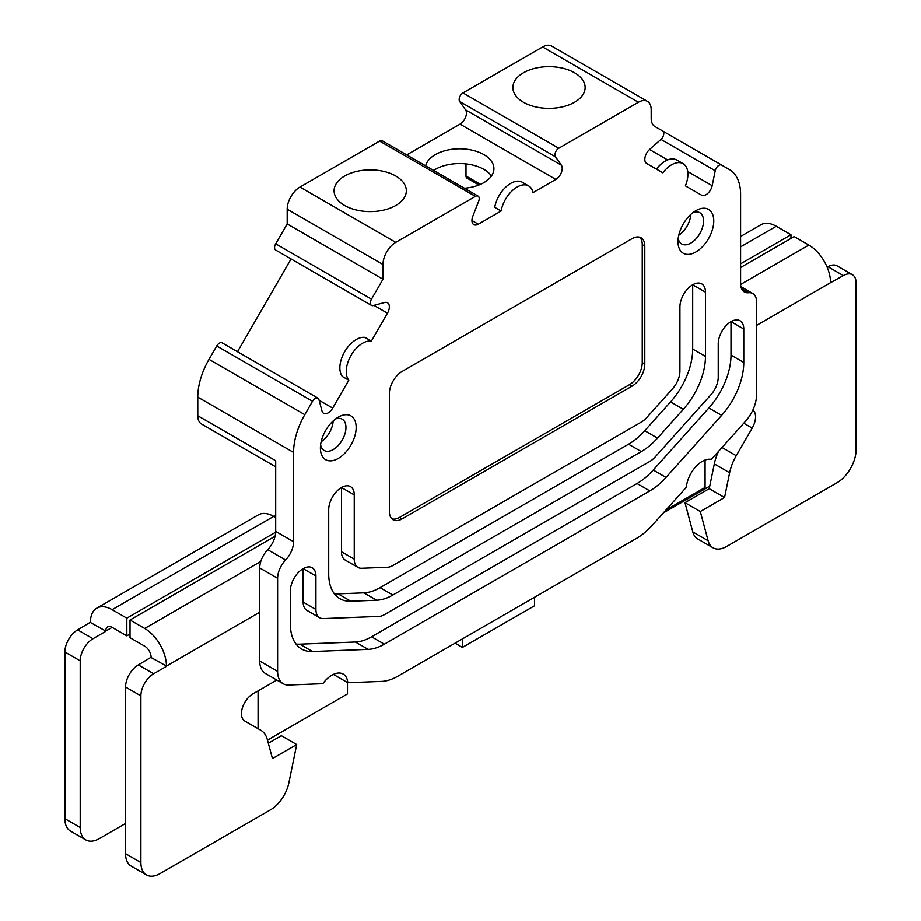 <?xml version="1.0" encoding="UTF-8"?>
<svg xmlns="http://www.w3.org/2000/svg" width="921" height="921" viewBox="0 0 921 921"><rect width="100%" height="100%" fill="white"/><g stroke="black" fill="none" stroke-linecap="round" stroke-linejoin="round"><path stroke-width="1.38" d="M197.773 415.728L275.69 460.707L275.69 531.417A18.063 10.43 -60 0 1 267.7 549.699A18.063 10.43 120 0 0 259.722 567.981L259.722 661.036A27.089 15.645 120 0 0 265.329 673.447L283.219 683.762A27.089 15.645 -60 0 1 277.601 671.363L277.601 578.296A18.063 10.43 -60 0 1 285.591 560.026A18.063 10.43 120 0 0 293.569 541.744L293.569 452.407A54.189 31.291 -60 0 1 304.793 414.646L312.518 401.268L216.723 345.962L208.998 359.34A54.189 31.291 120 0 0 197.773 397.101L197.773 415.728A18.063 10.43 120 0 0 201.515 423.994L275.69 466.82M333.137 420.955A18.063 10.43 -60 0 1 321.141 441.735M690.762 214.478A18.063 10.43 -60 0 1 678.765 235.258M523.462 102.254A36.126 20.861 180 0 1 512.882 87.507A36.126 20.861 180 0 1 549.008 66.646A36.126 20.861 180 0 1 585.134 87.507A36.126 20.861 180 0 1 562.835 106.767A36.126 20.861 180 0 1 523.462 102.254M425.629 165.826A34.319 19.813 180 0 1 462.031 148.845A34.319 19.813 180 0 1 493.921 168.612A34.319 19.813 180 0 1 464.449 188.229M491.457 175.992A34.319 19.813 0 0 0 433.607 170.431M344.661 205.487A36.126 20.861 180 0 1 334.081 190.739A36.126 20.861 180 0 1 370.196 169.878A36.126 20.861 180 0 1 406.322 190.739A36.126 20.861 180 0 1 384.022 210.011A36.126 20.861 180 0 1 344.661 205.487M693.122 212.498A18.063 10.43 -60 0 1 699.81 212.705A18.063 10.43 -60 0 1 699.81 233.566A18.063 10.43 -60 0 1 681.747 243.984A18.063 10.43 -60 0 1 678.224 238.297M678.006 241.624A25.293 14.598 120 0 0 695.896 251.94A25.293 14.598 120 0 0 713.775 220.971A25.293 14.598 120 0 0 695.896 210.644A25.293 14.598 120 0 0 678.006 241.624M667.621 159.932L649.558 149.501A9.026 5.215 -60 0 0 646.703 163.489L662.809 172.791A23.14 13.366 -60 0 1 683.129 163.673A23.14 13.366 -60 0 1 685.385 185.835L701.503 195.137A9.026 5.215 -60 0 0 712.186 185.662L715.237 170.742A5.422 3.131 120 0 1 721.65 165.055L729.374 169.51A54.189 31.291 -60 0 1 740.599 194.319L740.599 283.656A18.063 10.43 120 0 0 744.329 291.922A18.063 10.43 120 0 0 748.577 292.717A18.063 10.43 -60 0 1 752.814 293.511A18.063 10.43 -60 0 1 756.555 301.777L756.555 394.844A27.089 15.645 -60 0 1 745.492 421.277L711.334 459.395A22.576 13.032 120 0 0 686.387 487.232L652.505 525.039A54.189 31.291 -60 0 1 636.307 538.532L397.849 676.21A54.189 31.291 -60 0 1 381.662 681.413L347.781 682.726A22.576 13.032 120 0 0 343.176 674.091A22.576 13.032 120 0 0 322.822 683.693L288.664 685.028A27.089 15.645 -60 0 1 283.219 683.762M649.558 149.501L660.956 139.393A5.422 3.131 120 0 0 662.671 131.001L654.935 126.534A18.063 10.43 120 0 1 651.193 118.268L651.193 109.622A18.063 10.43 -60 0 0 647.451 101.356L551.656 46.05A18.063 10.43 120 0 0 542.63 46.948L462.987 92.917A5.422 3.131 120 0 0 459.671 101.471L465.566 109.864A9.026 5.215 -60 0 1 460.04 124.116L406.725 154.901M471.943 220.487L478.333 224.171L501.116 211.013A23.14 13.366 -60 0 1 512.525 190.428A23.14 13.366 -60 0 1 528.654 185.904A23.14 13.366 -60 0 1 533.04 192.581L555.835 179.422A9.026 5.215 -60 0 0 561.361 165.17L555.467 156.777A5.422 3.131 120 0 1 558.782 148.223L638.414 102.254A18.063 10.43 -60 0 1 647.451 101.356M478.333 224.171A9.026 5.215 -60 0 1 473.82 224.62A9.026 5.215 -60 0 1 472.795 216.297L478.701 201.1A5.422 3.131 120 0 0 478.091 196.104A5.422 3.131 120 0 0 475.386 196.38L379.59 141.074L299.958 187.055A18.063 10.43 120 0 0 287.179 209.171L287.179 223.918L275.69 243.812A5.422 3.131 120 0 0 275.69 250.075L371.485 305.381A5.422 3.131 120 0 0 373.201 305.53L384.598 302.479A9.026 5.215 -60 0 1 387.465 302.733A9.026 5.215 -60 0 1 387.465 313.163L373.914 305.346M371.485 305.381A5.422 3.131 120 0 1 371.485 299.118L382.975 279.224L382.975 264.477A18.063 10.43 -60 0 1 395.742 242.35L475.386 196.38M319.115 400.255L332.665 408.084L348.771 380.177A23.14 13.366 -60 0 1 351.028 355.402A23.14 13.366 -60 0 1 371.347 341.069L387.465 313.163M332.665 408.084A9.026 5.215 -60 0 1 323.628 413.299A9.026 5.215 -60 0 1 321.982 410.939L318.919 399.541A5.422 3.131 120 0 0 317.929 398.137A5.422 3.131 120 0 0 312.518 401.268M320.393 448.09A25.293 14.598 120 0 0 338.272 458.416A25.293 14.598 120 0 0 356.151 427.448A25.293 14.598 120 0 0 338.272 417.121A25.293 14.598 120 0 0 320.393 448.09M743.788 362.448A54.189 31.291 -60 0 1 721.661 415.325L666.01 477.423A54.189 31.291 -60 0 1 649.823 490.916L384.345 644.182A54.189 31.291 -60 0 1 368.147 649.386L312.495 651.55A54.189 31.291 -60 0 1 301.593 649.029A54.189 31.291 -60 0 1 290.38 624.231L290.38 590.775A18.063 10.43 -60 0 1 298.254 572.597A18.063 10.43 -60 0 1 312.173 567.762A18.063 10.43 -60 0 1 315.915 576.028L315.915 609.483A18.063 10.43 120 0 0 319.656 617.749A18.063 10.43 120 0 0 323.294 618.59L378.945 616.425A18.063 10.43 120 0 0 384.345 614.687L649.823 461.421A18.063 10.43 120 0 0 655.211 456.92L710.862 394.821A18.063 10.43 120 0 0 718.242 377.196L718.242 343.752A18.063 10.43 -60 0 1 726.128 325.574A18.063 10.43 -60 0 1 740.047 320.738A18.063 10.43 -60 0 1 743.788 329.004L743.788 362.448L731.009 355.08L731.009 321.625L743.788 329.004M392.841 565.54L641.327 422.083A18.063 10.43 120 0 0 646.726 417.581L672.549 388.766A18.063 10.43 120 0 0 679.928 371.14L679.928 306.877A18.063 10.43 -60 0 1 687.814 288.699A18.063 10.43 -60 0 1 701.733 283.864A18.063 10.43 -60 0 1 705.474 292.13L705.474 356.392A54.189 31.291 -60 0 1 683.347 409.258L657.513 438.085A54.189 31.291 -60 0 1 641.327 451.578L392.841 595.035A54.189 31.291 -60 0 1 376.643 600.239L350.809 601.24A54.189 31.291 -60 0 1 339.918 598.731A54.189 31.291 -60 0 1 328.693 573.921L328.693 509.658A18.063 10.43 -60 0 1 336.579 491.48A18.063 10.43 -60 0 1 350.498 486.645A18.063 10.43 -60 0 1 354.24 494.911L354.24 559.174A18.063 10.43 120 0 0 357.981 567.44A18.063 10.43 120 0 0 361.608 568.28L387.442 567.278A18.063 10.43 120 0 0 392.841 565.54M644.804 364.025A18.063 10.43 -60 0 1 632.025 386.152L402.132 518.88A18.063 10.43 -60 0 1 393.094 519.778A18.063 10.43 -60 0 1 389.364 511.512L389.364 393.52A18.063 10.43 -60 0 1 402.132 371.405L632.025 238.666A18.063 10.43 -60 0 1 641.062 237.779A18.063 10.43 -60 0 1 644.804 246.045L644.804 364.025L642.248 362.552L642.248 244.572A18.063 10.43 120 0 0 639.692 237.192M335.497 418.963A18.063 10.43 -60 0 1 342.198 419.17A18.063 10.43 -60 0 1 342.198 440.031A18.063 10.43 -60 0 1 324.134 450.461A18.063 10.43 -60 0 1 320.6 444.762M295.975 644.021A54.189 31.291 120 0 0 299.728 644.182L355.379 642.018A54.189 31.291 120 0 0 371.566 636.814L637.044 483.537A54.189 31.291 120 0 0 653.242 470.044L708.894 407.945A54.189 31.291 120 0 0 731.009 355.08M319.656 617.749L306.889 610.37A18.063 10.43 -60 0 1 303.147 602.104L303.147 568.66L315.915 576.028M357.981 567.44L345.202 560.072A18.063 10.43 -60 0 1 341.461 551.794L341.461 487.543L354.24 494.911M334.288 593.711A54.189 31.291 120 0 0 338.042 593.872L363.876 592.871A54.189 31.291 120 0 0 380.062 587.667L628.548 444.198A54.189 31.291 120 0 0 644.746 430.706L670.58 401.89A54.189 31.291 120 0 0 692.696 349.013L692.696 284.762L705.474 292.13M391.909 518.88A18.063 10.43 120 0 0 399.576 517.406L629.48 384.679A18.063 10.43 120 0 0 642.248 362.552M371.347 341.069L364.969 337.385A23.14 13.366 120 0 0 344.65 351.718A23.14 13.366 120 0 0 342.382 376.493L348.771 380.177M528.654 185.904L522.265 182.22A23.14 13.366 120 0 0 506.136 186.744A23.14 13.366 120 0 0 494.727 207.329L501.116 211.013M683.129 163.673L676.739 159.989A23.14 13.366 120 0 0 656.42 169.107M291.048 258.939L237.491 351.695M465.991 163.892L465.991 175.992A4.513 2.602 120 0 0 466.924 178.052L478.932 184.983M721.65 165.055L662.729 131.035M478.091 196.104L382.296 140.809A5.422 3.131 120 0 0 379.59 141.074M317.929 398.137L222.145 342.831A5.422 3.131 120 0 0 216.723 345.962M382.975 279.224L287.179 223.918M347.781 682.726L333.39 674.425M347.47 682.553L347.47 693.939L267.481 740.116M705.083 460.028L705.083 487.474L665.895 510.096M258.064 728.684L258.064 690.911M740.599 236.467L760.942 224.724A30.704 17.729 60 0 1 776.288 226.244L790.978 234.728L740.599 263.82M790.978 238.412L790.978 234.728M275.667 532.234L126.822 618.175L112.143 609.69A30.704 17.729 -120 0 0 96.786 608.171A30.704 17.729 -120 0 0 90.431 622.228L77.652 629.895A18.063 10.43 120 0 0 64.884 652.022L64.884 818.677A27.089 15.645 120 0 0 70.491 831.076L85.826 839.929A27.089 15.645 120 0 0 99.364 838.582L125.555 823.466M275.69 515.564L273.963 516.554M96.786 608.171L258.352 514.885A30.704 17.729 60 0 1 273.71 516.416L275.69 517.556M130.022 634.028L126.822 635.87L112.143 627.385A9.026 5.215 -120 0 0 107.619 626.936A9.026 5.215 -120 0 0 105.754 631.081L90.431 622.527M126.822 635.87L126.822 618.175M105.754 631.369L92.986 638.748A18.063 10.43 120 0 0 80.208 660.864L80.208 827.519A27.089 15.645 120 0 0 85.826 839.929M663.604 512.652A27.089 15.645 120 0 0 665.964 511.454L709.746 486.184M276.83 680.078L253.379 693.617A16.117 9.302 120 0 0 242.43 707.777A16.117 9.302 120 0 0 244.79 721.028L260.747 730.238A36.126 20.861 -60 0 1 267.355 739.644L272.432 758.57L296.7 744.559L288.872 782.827A27.089 15.645 -60 0 1 270.36 809.916L160.035 873.603A27.089 15.645 -60 0 1 146.485 874.95L131.162 866.097A27.089 15.645 -60 0 1 125.555 853.698L125.555 687.043A18.063 10.43 -60 0 1 138.323 664.927L151.09 657.249A9.026 5.215 -120 0 0 144.712 646.197L130.022 637.712L130.022 620.017L275.08 536.264M151.09 657.548L166.425 666.102A30.704 17.729 -120 0 0 144.712 628.49L130.022 620.017M146.485 874.95A27.089 15.645 -60 0 1 140.878 862.551L140.878 695.896A18.063 10.43 -60 0 1 153.646 673.769L166.425 666.401M534.583 597.269L534.583 605.753L462.411 647.417L462.411 638.932M740.599 267.504L794.178 236.57L808.857 245.055A30.704 17.729 60 0 1 830.569 282.655L843.348 275.575A18.063 10.43 -60 0 1 852.374 274.688A18.063 10.43 -60 0 1 856.116 282.954L856.116 449.609A27.089 15.645 -60 0 1 836.959 482.788L726.634 546.487A27.089 15.645 -60 0 1 713.084 547.822A27.089 15.645 -60 0 1 708.134 540.777L700.294 511.546L724.562 497.536L729.639 472.749A36.126 20.861 -60 0 1 736.247 455.711L752.204 428.081A16.117 9.302 120 0 0 752.906 409.949M827.173 267.217L828.014 266.733A18.063 10.43 -60 0 1 837.051 265.835L852.374 274.688M713.084 547.822L697.761 538.981A27.089 15.645 -60 0 1 692.799 531.924L684.971 502.693L709.239 488.683L714.316 463.896A36.126 20.861 -60 0 1 718.587 451.302M268.322 743.247L281.366 735.718L296.7 744.559M684.971 502.693L700.294 511.546M709.239 488.683L724.562 497.536M455.066 643.169L462.411 647.417M721.661 415.325L708.894 407.945M315.915 609.483L303.147 602.104M312.495 651.55L299.728 644.182M368.147 649.386L355.379 642.018M384.345 644.182L371.566 636.814M649.823 490.916L637.044 483.537M666.01 477.423L653.242 470.044M354.24 559.174L341.461 551.794M350.809 601.24L338.042 593.872M376.643 600.239L363.876 592.871M392.841 595.035L380.062 587.667M641.327 451.578L628.548 444.198M657.513 438.085L644.746 430.706M683.347 409.258L670.58 401.89M705.474 356.392L692.696 349.013M632.025 386.152L629.48 384.679M644.804 246.045L642.248 244.572M402.132 518.88L399.576 517.406M555.835 179.422L460.04 124.116M480.463 184.35L465.991 175.992M715.237 170.742L660.956 139.393M712.186 185.662L687.745 171.548M555.467 156.777L459.671 101.471M558.782 148.223L462.987 92.917M561.361 165.17L465.566 109.864M371.485 299.118L275.69 243.812M293.569 541.744L275.69 531.417M293.569 452.407L197.773 397.101M748.577 292.717L741.52 288.641M638.414 102.254L542.63 46.948M395.742 242.35L299.958 187.055M382.975 264.477L287.179 209.171M304.793 414.646L208.998 359.34M285.591 560.026L267.7 549.699M277.601 578.296L259.722 567.981M277.601 671.363L259.722 661.036M776.288 226.244L740.599 246.851M273.71 516.416L112.143 609.69M105.754 631.081L112.143 627.385M144.712 628.49L260.781 561.476M166.425 666.102L259.722 612.235M756.555 325.389L830.569 282.655M740.611 284.451L808.857 245.055M692.799 531.924L708.134 540.777M714.316 463.896L729.639 472.749M722.006 447.479L736.247 455.711M743.765 423.211L752.204 428.081M125.555 853.698L140.878 862.551M125.555 687.043L140.878 695.896M138.323 664.927L153.646 673.769M92.986 638.748L77.652 629.895M80.208 660.864L64.884 652.022M80.208 827.519L64.884 818.677M828.014 266.733L843.348 275.575M752.814 293.511L740.887 286.615"/></g></svg>
